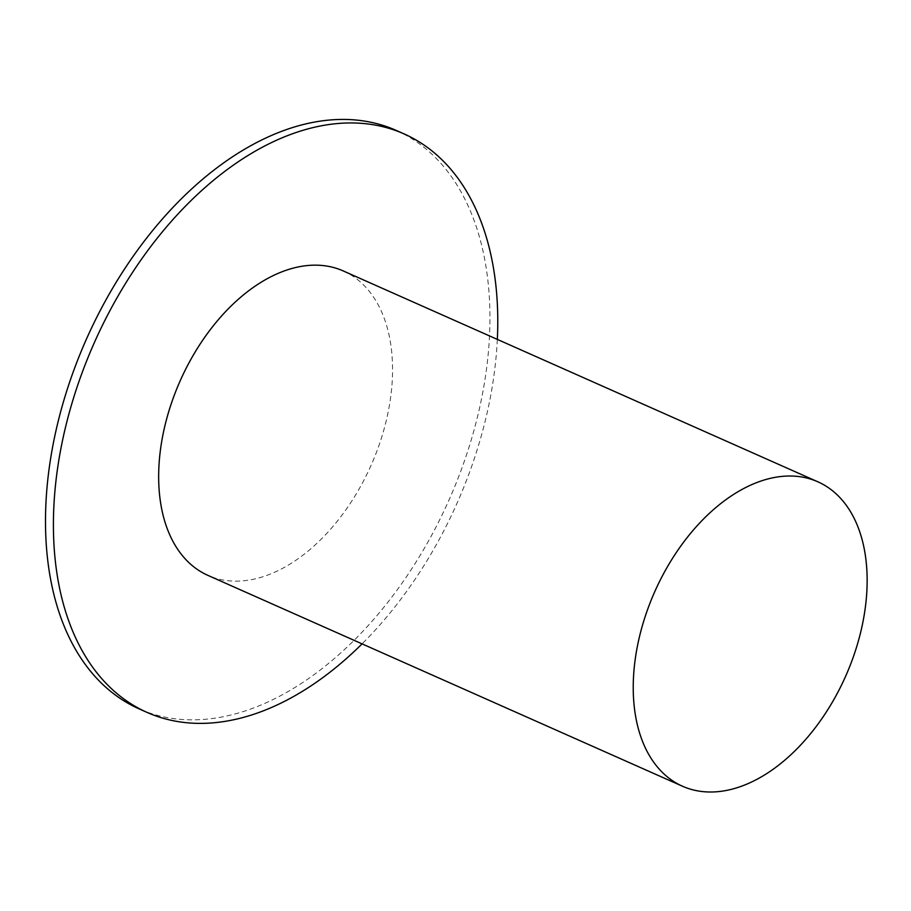 <?xml version="1.0" encoding="UTF-8"?>
<svg xmlns="http://www.w3.org/2000/svg" width="911" height="911" viewBox="0 0 911 911"><rect width="100%" height="100%" fill="white"/><g stroke="black" fill="none" stroke-linecap="round" stroke-linejoin="round"><path stroke-width="0.68" stroke-dasharray="4.55 3.42" d="M396.194 130.398A316.516 198.325 -66 0 1 448.929 500.173A316.516 198.325 -66 0 1 139.167 708.906M497.338 339.393A316.516 198.325 -66 0 1 362.066 643.872M343.231 270.931A166.588 104.389 -66 0 1 370.982 465.544A166.588 104.389 -66 0 1 207.947 575.399"/><path stroke-width="1.37" d="M362.066 643.872A316.516 198.325 -66 0 1 147.081 712.413L139.167 708.906A316.516 198.325 -66 0 1 45.55 527.458A316.516 198.325 -66 0 1 163.502 217.74A316.516 198.325 -66 0 1 396.194 130.398L404.108 133.917A316.516 198.325 -66 0 1 497.338 339.393M147.081 712.413A316.516 198.325 -66 0 1 53.464 530.976A316.516 198.325 -66 0 1 171.416 221.259A316.516 198.325 -66 0 1 404.108 133.917M682.533 786.25L207.947 575.399A166.588 104.389 -66 0 1 158.685 479.903A166.588 104.389 -66 0 1 220.758 316.903A166.588 104.389 -66 0 1 343.231 270.931L817.805 481.782A166.588 104.389 -66 0 1 845.567 676.395A166.588 104.389 -66 0 1 682.533 786.25A166.588 104.389 -66 0 1 633.259 690.754A166.588 104.389 -66 0 1 695.344 527.754A166.588 104.389 -66 0 1 817.805 481.782"/></g></svg>
